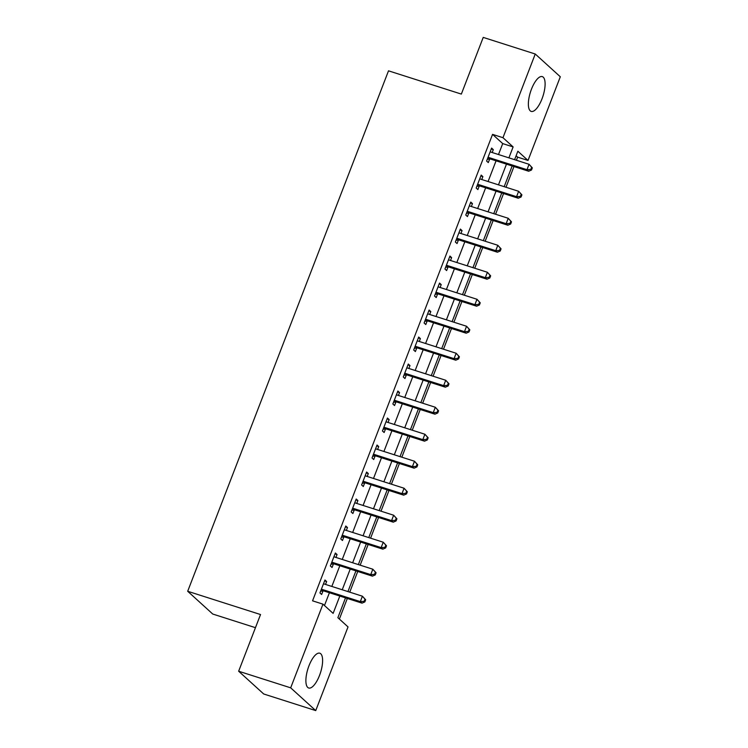 <?xml version="1.0" encoding="UTF-8"?>
<svg xmlns="http://www.w3.org/2000/svg" width="748" height="748" viewBox="0 0 748 748"><rect width="100%" height="100%" fill="white"/><g stroke="black" fill="none" stroke-linecap="round" stroke-linejoin="round"><path stroke-width="1.12" d="M308.971 665.804A18.27 6.582 -72.3 0 1 319.807 653.2A18.27 6.582 -72.3 0 1 319.527 675.407A18.27 6.582 -72.3 0 1 308.69 688.001A18.27 6.582 -72.3 0 1 308.971 665.804M531.454 89.208A18.27 6.582 -72.3 0 1 542.291 76.605A18.27 6.582 -72.3 0 1 542.02 98.811A18.27 6.582 -72.3 0 1 531.183 111.405A18.27 6.582 -72.3 0 1 531.454 89.208M255.451 627.675L212.75 614.043L187.692 591.275L388.511 70.826L461.348 94.089L483.227 37.4L535.25 54.015L560.308 76.773L528.023 160.455L517.859 151.227L514.596 159.679M516.41 160.259L517.616 157.136L528.023 160.455M339.377 619.054L347.324 598.447M349.746 592.164L357.74 571.453M360.162 565.17L368.156 544.46M370.587 538.177L378.572 517.466M381.003 511.183L388.988 490.473M391.419 484.19L399.404 463.48M401.835 457.196L409.82 436.486M412.251 430.203L420.236 409.493M422.667 403.209L430.652 382.499M433.083 376.207L441.068 355.506M443.499 349.213L451.483 328.512M453.914 322.22L461.899 301.519M464.33 295.226L472.315 274.525M474.746 268.233L482.731 247.523M485.162 241.239L493.147 220.529M495.578 214.246L503.563 193.536M505.994 187.252L513.979 166.542M345.511 597.876L337.872 617.689L348.026 626.918L315.74 710.6L290.682 687.833L322.968 604.15L333.131 613.379L339.816 596.053M290.682 687.833L238.649 671.227L263.707 693.985L315.74 710.6M517.616 157.136L516.111 155.771M498.495 154.537L502.712 143.597L492.558 134.369L312.561 600.831L322.968 604.15M324.473 605.525L329.41 592.734M331.832 586.441L339.826 565.74M342.247 559.448L350.242 538.738M352.663 532.454L360.658 511.744M363.079 505.461L371.073 484.751M373.504 478.468L381.489 457.757M383.92 451.474L391.905 430.764M394.336 424.481L402.321 403.77M404.752 397.487L412.737 376.777M415.168 370.494L423.153 349.784M425.584 343.5L433.569 322.79M436 316.498L443.985 295.797M446.416 289.504L454.401 268.803M456.832 262.511L464.817 241.81M467.248 235.517L475.232 214.816M477.663 208.524L485.648 187.813M488.079 181.53L496.064 160.82M492.184 152.517L493.297 149.628L491.604 148.095L486.602 161.054L488.294 162.587L489.65 159.072M481.768 179.52L482.881 176.622L481.188 175.088L476.186 188.047L477.879 189.581L479.234 186.065M471.352 206.513L472.465 203.615L470.773 202.082L465.77 215.041L467.463 216.574L468.818 213.058M460.936 233.507L462.049 230.608L460.357 229.075L455.354 242.034L457.047 243.568L458.402 240.061M450.52 260.5L451.633 257.611L449.941 256.068L444.938 269.028L446.631 270.561L447.987 267.055M440.105 287.494L441.217 284.605L439.525 283.062L434.523 296.021L436.215 297.554L437.571 294.048M429.689 314.487L430.801 311.598L429.109 310.055L424.107 323.014L425.799 324.548L427.155 321.042M419.273 341.481L420.385 338.592L418.693 337.049L413.691 350.008L415.383 351.551L416.739 348.035M408.857 368.474L409.969 365.585L408.277 364.042L403.275 377.001L404.967 378.544L406.323 375.029M398.441 395.468L399.554 392.578L397.861 391.036L392.859 403.995L394.551 405.538L395.907 402.022M388.025 422.461L389.138 419.572L387.445 418.039L382.443 430.988L384.135 432.531L385.491 429.015M377.609 449.454L378.722 446.565L377.029 445.032L372.027 457.982L373.719 459.524L375.075 456.009M367.193 476.448L368.306 473.559L366.614 472.025L361.611 484.975L363.304 486.518L364.659 483.002M356.777 503.441L357.89 500.552L356.198 499.019L351.195 511.978L352.888 513.511L354.243 509.996M346.352 530.444L347.474 527.546L345.782 526.012L340.779 538.971L342.472 540.505L343.828 536.989M335.936 557.438L337.058 554.539L335.366 553.006L330.364 565.965L332.056 567.498L333.412 563.983M325.52 584.431L326.642 581.533L324.95 579.999L319.948 592.958L321.64 594.492L322.996 590.985M238.649 671.227L260.528 614.538L187.692 591.275M492.558 134.369L502.965 137.697L535.25 54.015M508.902 157.856L513.119 146.926L502.965 137.697M342.238 589.77L350.232 569.06M352.654 562.767L360.648 542.066M363.07 535.774L371.064 515.073M373.486 508.78L381.48 488.079M383.902 481.787L391.896 461.086M394.318 454.793L402.312 434.083M404.733 427.8L412.728 407.09M415.149 400.806L423.144 380.096M425.565 373.813L433.56 353.103M435.991 346.82L443.975 326.109M446.406 319.826L454.391 299.116M456.822 292.833L464.807 272.122M467.238 265.839L475.223 245.129M477.654 238.846L485.639 218.136M488.07 211.843L496.055 191.142M498.486 184.85L506.471 164.149M512.174 165.963L504.18 186.673M501.758 192.956L493.764 213.666M491.343 219.959L483.348 240.66M480.927 246.952L472.932 267.653M470.511 273.946L462.516 294.647M460.095 300.939L452.101 321.64M449.679 327.933L441.685 348.643M439.263 354.926L431.269 375.636M428.847 381.919L420.853 402.63M418.431 408.913L410.437 429.623M408.015 435.906L400.021 456.617M397.599 462.9L389.605 483.61M387.184 489.893L379.189 510.604M376.768 516.887L368.773 537.597M366.342 543.88L358.357 564.59M355.926 570.883L347.942 591.584M502.712 143.597L513.119 146.926M491.258 148.983L493.297 149.628M480.842 175.976L482.881 176.622M470.427 202.97L472.465 203.615M460.011 229.963L462.049 230.608M449.595 256.957L451.633 257.611M439.179 283.95L441.217 284.605M428.763 310.944L430.801 311.598M418.347 337.937L420.385 338.592M407.931 364.931L409.969 365.585M397.515 391.924L399.554 392.578M387.099 418.917L389.138 419.572M376.683 445.92L378.722 446.565M366.268 472.914L368.306 473.559M355.852 499.907L357.89 500.552M345.436 526.901L347.474 527.546M335.02 553.894L337.058 554.539M324.604 580.887L326.642 581.533M489.108 157.604L490.8 159.137L528.668 171.236L526.975 169.693L489.108 157.604A2.338 2.16 -47.7 0 0 488.266 157.51L487.958 157.538M530.818 169.403L526.975 169.693L529.06 164.298L532.324 167.861L531.65 167.243L530.818 169.403L531.491 170.02L532.324 167.861M490.249 151.601L490.473 151.797A2.338 2.16 -47.7 0 0 491.184 152.199L529.06 164.298L531.65 167.243M490.8 159.137A2.338 2.16 -47.7 0 0 489.959 159.053L487.294 159.277M528.668 171.236L531.491 170.02M478.692 184.597L480.384 186.13L518.252 198.229L516.559 196.687L478.692 184.597A2.338 2.16 -47.7 0 0 477.85 184.504L477.542 184.532M520.402 196.397L516.559 196.687L518.645 191.292L521.908 194.854L521.234 194.237L520.402 196.397L521.076 197.014L521.908 194.854M479.833 178.604L480.057 178.791A2.338 2.16 -47.7 0 0 480.768 179.202L518.645 191.292L521.234 194.237M480.384 186.13A2.338 2.16 -47.7 0 0 479.543 186.046L476.878 186.271M518.252 198.229L521.076 197.014M468.276 211.591L469.968 213.133L507.836 225.223L506.144 223.689L468.276 211.591A2.338 2.16 -47.7 0 0 467.435 211.497L467.126 211.525M509.986 223.39L506.144 223.689L508.229 218.285L511.492 221.847L510.819 221.23L509.986 223.39L510.66 224.007L511.492 221.847M469.417 205.597L469.641 205.784A2.338 2.16 -47.7 0 0 470.352 206.196L508.229 218.285L510.819 221.23M469.968 213.133A2.338 2.16 -47.7 0 0 469.127 213.04L466.462 213.264M507.836 225.223L510.66 224.007M457.86 238.584L459.553 240.127L497.42 252.216L495.728 250.683L457.86 238.584A2.338 2.16 -47.7 0 0 457.019 238.49L456.71 238.519M499.57 250.384L495.728 250.683L497.813 245.279L501.076 248.841L500.403 248.224L499.57 250.384L500.244 251.001L501.076 248.841M459.001 232.591L459.225 232.778A2.338 2.16 -47.7 0 0 459.936 233.189L497.813 245.279L500.403 248.224M459.553 240.127A2.338 2.16 -47.7 0 0 458.711 240.033L456.046 240.258M497.42 252.216L500.244 251.001M447.444 265.577L449.137 267.12L487.004 279.21L485.312 277.676L447.444 265.577A2.338 2.16 -47.7 0 0 446.603 265.484L446.294 265.512M489.155 277.377L485.312 277.676L487.397 272.272L490.66 275.834L489.987 275.217L489.155 277.377L489.828 277.994L490.66 275.834M448.585 259.584L448.809 259.78A2.338 2.16 -47.7 0 0 449.52 260.182L487.397 272.272L489.987 275.217M449.137 267.12A2.338 2.16 -47.7 0 0 448.295 267.027L445.63 267.251M487.004 279.21L489.828 277.994M437.028 292.571L438.721 294.114L476.588 306.203L474.896 304.67L437.028 292.571A2.338 2.16 -47.7 0 0 436.187 292.477L435.878 292.505M478.739 304.371L474.896 304.67L476.981 299.265L480.244 302.828L479.571 302.211L478.739 304.371L479.412 304.988L480.244 302.828M438.169 286.578L438.393 286.774A2.338 2.16 -47.7 0 0 439.104 287.176L476.981 299.265L479.571 302.211M438.721 294.114A2.338 2.16 -47.7 0 0 437.879 294.02L435.214 294.245M476.588 306.203L479.412 304.988M426.603 319.564L428.305 321.107L466.172 333.197L464.48 331.663L426.603 319.564A2.338 2.16 -47.7 0 0 425.771 319.48L425.462 319.499M468.323 331.364L464.48 331.663L466.565 326.259L469.828 329.821L469.155 329.204L468.323 331.364L468.996 331.981L469.828 329.821M427.753 313.571L427.978 313.767A2.338 2.16 -47.7 0 0 428.688 314.169L466.565 326.259L469.155 329.204M428.305 321.107A2.338 2.16 -47.7 0 0 427.463 321.014L424.789 321.238M466.172 333.197L468.996 331.981M416.187 346.558L417.889 348.101L455.756 360.19L454.064 358.657L416.187 346.558A2.338 2.16 -47.7 0 0 415.355 346.474L415.046 346.492M457.907 358.357L454.064 358.657L456.149 353.252L459.412 356.815L458.739 356.198L457.907 358.357L458.58 358.975L459.412 356.815M417.337 340.564L417.562 340.761A2.338 2.16 -47.7 0 0 418.272 341.163L456.149 353.252L458.739 356.198M417.889 348.101A2.338 2.16 -47.7 0 0 417.047 348.007L414.373 348.231M455.756 360.19L458.58 358.975M405.771 373.551L407.464 375.094L445.341 387.184L443.648 385.65L405.771 373.551A2.338 2.16 -47.7 0 0 404.939 373.467L404.631 373.486M447.491 385.351L443.648 385.65L445.733 380.255L448.996 383.808L448.323 383.2L447.491 385.351L448.164 385.968L448.996 383.808M406.921 367.558L407.146 367.754A2.338 2.16 -47.7 0 0 407.856 368.156L445.733 380.255L448.323 383.2M407.464 375.094A2.338 2.16 -47.7 0 0 406.632 375L403.957 375.225M445.341 387.184L448.164 385.968M395.355 400.554L397.048 402.087L434.925 414.186L433.232 412.644L395.355 400.554A2.338 2.16 -47.7 0 0 394.523 400.461L394.215 400.489M437.075 412.354L433.232 412.644L435.317 407.249L438.58 410.802L437.907 410.194L437.075 412.354L437.748 412.961L438.58 410.802M396.505 394.551L396.73 394.748A2.338 2.16 -47.7 0 0 397.44 395.15L435.317 407.249L437.907 410.194M397.048 402.087A2.338 2.16 -47.7 0 0 396.216 401.994L393.541 402.218M434.925 414.186L437.748 412.961M384.94 427.547L386.632 429.081L424.509 441.18L422.816 439.637L384.94 427.547A2.338 2.16 -47.7 0 0 384.107 427.454L383.799 427.482M426.659 439.347L422.816 439.637L424.901 434.242L428.165 437.795L427.491 437.187L426.659 439.347L427.332 439.955L428.165 437.795M386.09 421.545L386.314 421.741A2.338 2.16 -47.7 0 0 387.025 422.143L424.901 434.242L427.491 437.187M386.632 429.081A2.338 2.16 -47.7 0 0 385.8 428.987L383.126 429.212M424.509 441.18L427.332 439.955M374.524 454.541L376.216 456.074L414.093 468.173L412.4 466.63L374.524 454.541A2.338 2.16 -47.7 0 0 373.691 454.447L373.383 454.475M416.243 466.341L412.4 466.63L414.486 461.236L417.749 464.798L417.075 464.181L416.243 466.341L416.916 466.958L417.749 464.798M375.674 448.538L375.889 448.735A2.338 2.16 -47.7 0 0 376.609 449.137L414.486 461.236L417.075 464.181M376.216 456.074A2.338 2.16 -47.7 0 0 375.384 455.981L372.71 456.215M414.093 468.173L416.916 466.958M364.108 481.534L365.8 483.068L403.677 495.167L401.985 493.624L364.108 481.534A2.338 2.16 -47.7 0 0 363.276 481.441L362.967 481.469M405.827 493.334L401.985 493.624L404.07 488.229L407.333 491.791L406.66 491.174L405.827 493.334L406.501 493.951L407.333 491.791M365.258 475.532L365.473 475.728A2.338 2.16 -47.7 0 0 366.193 476.13L404.07 488.229L406.66 491.174M365.8 483.068A2.338 2.16 -47.7 0 0 364.968 482.974L362.294 483.208M403.677 495.167L406.501 493.951M353.692 508.528L355.384 510.061L393.261 522.16L391.569 520.617L353.692 508.528A2.338 2.16 -47.7 0 0 352.86 508.434L352.551 508.462M395.411 520.327L391.569 520.617L393.654 515.222L396.917 518.785L396.244 518.168L395.411 520.327L396.085 520.945L396.917 518.785M354.842 502.525L355.057 502.721A2.338 2.16 -47.7 0 0 355.777 503.124L393.654 515.222L396.244 518.168M355.384 510.061A2.338 2.16 -47.7 0 0 354.552 509.977L351.878 510.201M393.261 522.16L396.085 520.945M343.276 535.521L344.968 537.055L382.845 549.154L381.153 547.611L343.276 535.521A2.338 2.16 -47.7 0 0 342.444 535.428L342.135 535.456M384.986 547.321L381.153 547.611L383.238 542.216L386.501 545.778L385.828 545.161L384.986 547.321L385.669 547.938L386.501 545.778M344.426 529.528L344.641 529.715A2.338 2.16 -47.7 0 0 345.361 530.126L383.238 542.216L385.828 545.161M344.968 537.055A2.338 2.16 -47.7 0 0 344.136 536.971L341.462 537.195M382.845 549.154L385.669 547.938M332.86 562.515L334.552 564.057L372.429 576.147L370.737 574.614L332.86 562.515A2.338 2.16 -47.7 0 0 332.028 562.421L331.719 562.449M374.57 574.314L370.737 574.614L372.822 569.209L376.085 572.772L375.412 572.155L374.57 574.314L375.253 574.932L376.085 572.772M334.01 556.521L334.225 556.708A2.338 2.16 -47.7 0 0 334.945 557.12L372.822 569.209L375.412 572.155M334.552 564.057A2.338 2.16 -47.7 0 0 333.72 563.964L331.046 564.188M372.429 576.147L375.253 574.932M322.444 589.508L324.136 591.051L362.013 603.14L360.321 601.607L322.444 589.508A2.338 2.16 -47.7 0 0 321.612 589.415L321.303 589.443M364.154 601.308L360.321 601.607L362.406 596.203L365.669 599.765L364.996 599.148L364.154 601.308L364.837 601.925L365.669 599.765M323.594 583.515L323.809 583.702A2.338 2.16 -47.7 0 0 324.529 584.113L362.406 596.203L364.996 599.148M324.136 591.051A2.338 2.16 -47.7 0 0 323.304 590.957L320.63 591.182M362.013 603.14L364.837 601.925M488.266 157.51L489.959 159.053M477.85 184.504L479.543 186.046M467.435 211.497L469.127 213.04M457.019 238.49L458.711 240.033M446.603 265.484L448.295 267.027M436.187 292.477L437.879 294.02M425.771 319.48L427.463 321.014M415.355 346.474L417.047 348.007M404.939 373.467L406.632 375M394.523 400.461L396.216 401.994M384.107 427.454L385.8 428.987M373.691 454.447L375.384 455.981M363.276 481.441L364.968 482.974M352.86 508.434L354.552 509.977M342.444 535.428L344.136 536.971M332.028 562.421L333.72 563.964M321.612 589.415L323.304 590.957"/></g></svg>
